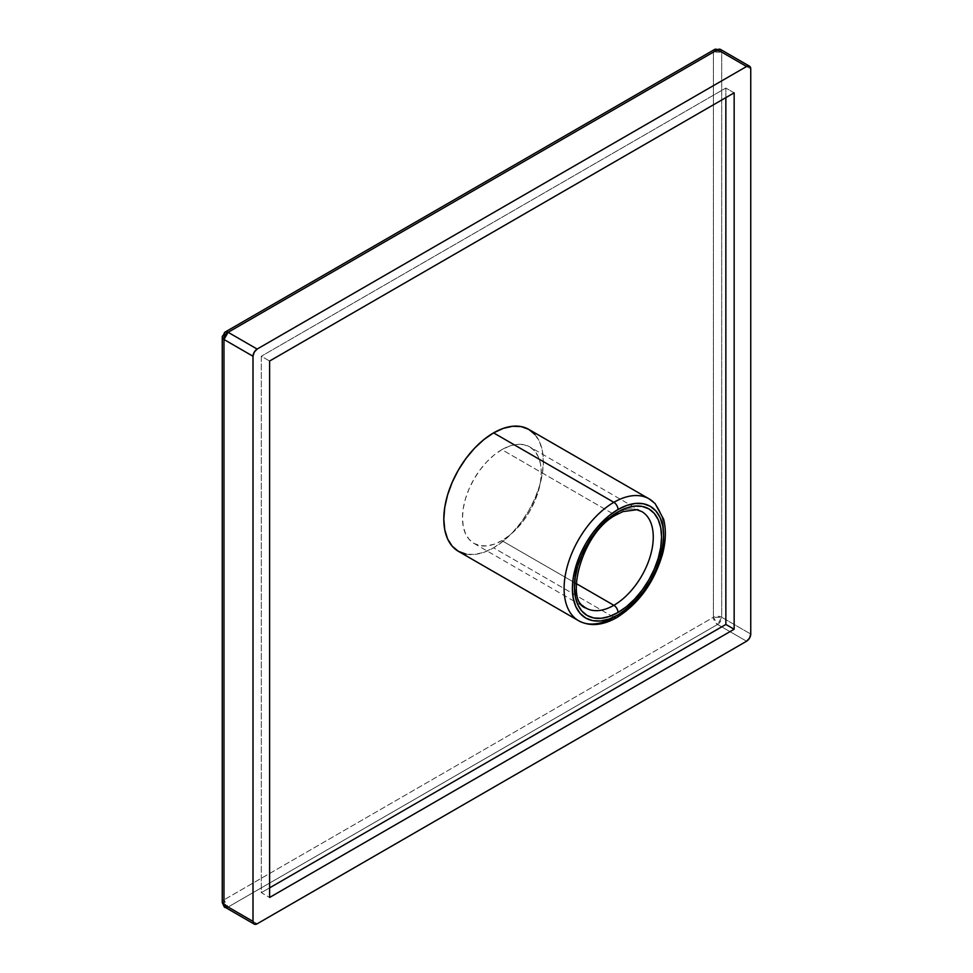 <?xml version="1.0" encoding="UTF-8"?>
<svg xmlns="http://www.w3.org/2000/svg" width="973" height="973" viewBox="0 0 973 973"><rect width="100%" height="100%" fill="white"/><g stroke="black" fill="none" stroke-linecap="round" stroke-linejoin="round"><path stroke-width="0.73" stroke-dasharray="4.87 3.65" d="M574.265 617.478A70.384 40.635 120 0 0 613.866 617.271L611.263 615.775L613.866 617.271A70.384 40.635 120 0 0 658.466 559.572A70.384 40.635 120 0 0 653.467 502.129M582.511 605.461A55.729 32.17 -60 0 1 578.558 559.986A55.729 32.17 -60 0 1 613.866 514.303A55.729 32.17 -60 0 1 615.885 513.197A55.729 32.17 -60 0 1 641.73 511.543L529.738 446.887A55.729 32.17 120 0 0 501.873 449.648L613.866 514.303L501.873 449.648A55.729 32.17 120 0 0 465.471 498.748A55.729 32.17 120 0 0 474.009 543.408A55.729 32.17 120 0 0 501.873 540.647A55.729 32.17 120 0 0 538.276 491.535A55.729 32.17 120 0 0 529.738 446.887L523.766 444.673L516.955 444.406L509.56 446.084L501.873 449.648L494.187 454.95L486.792 461.81L479.981 469.947L474.009 479.057L469.108 488.787L465.471 498.748L463.233 508.575L462.467 517.891L463.233 526.332L465.471 533.569L469.108 539.334L474.009 543.408L479.981 545.61L486.792 545.889L494.187 544.211L501.873 540.647L576.198 583.557L501.873 540.647L509.56 535.332L516.955 528.473L523.766 520.336L529.738 511.226L534.639 501.509L538.276 491.535L540.526 481.708L541.28 472.392L540.526 463.951L538.276 456.714L534.639 450.949L529.738 446.887M458.38 551.314A70.384 40.635 120 0 0 493.579 547.823L611.263 615.775L493.579 547.823A70.384 40.635 120 0 0 539.565 485.795A70.384 40.635 120 0 0 528.777 429.397M649.064 498.845A70.384 40.635 -60 0 1 659.852 555.242A70.384 40.635 -60 0 1 613.866 617.271M474.009 543.408L586.001 608.064A55.729 32.17 -60 0 1 574.52 584.858A55.729 32.17 -60 0 1 613.866 514.303A55.729 32.17 -60 0 1 645.221 514.145M269.606 361.032L261.311 356.252L261.311 892.667L269.606 897.459L261.311 892.667L269.606 887.875L261.311 892.667L261.311 356.252L269.606 361.032M734.153 92.836L725.858 88.044L261.311 356.252L725.858 88.044L734.153 92.836M725.858 97.616L725.858 88.044L725.858 97.616M534.968 434.53L539.565 441.815L542.399 450.961L543.36 461.616L542.399 473.377L539.565 485.795L534.968 498.395L528.777 510.679L521.236 522.173L512.625 532.45L503.296 541.122L493.579 547.823L483.873 552.336L474.532 554.452L465.933 554.111M225.189 332.012L223.972 334.7L223.972 899.855L713.416 617.271L713.416 52.116L223.972 334.7L223.972 899.855L228.12 907.031L257.152 923.803L228.12 907.031A5.862 3.381 60 0 1 223.972 899.855A5.862 3.381 0 0 0 222.258 902.251L223.972 899.855L713.416 617.271A5.862 3.381 -120 0 0 717.563 624.459L228.12 907.031A5.862 3.381 120 0 1 225.189 907.322M222.258 337.096L223.972 334.7L713.416 52.116L721.711 52.116A5.862 3.381 120 0 0 720.494 49.441L721.711 52.116L721.711 617.271L713.416 617.271L713.416 52.116L714.632 49.441A5.862 3.381 -120 0 0 713.416 52.116A5.862 3.381 180 0 1 721.711 52.116L750.742 68.888L721.711 52.116L721.711 617.271A5.862 3.381 0 0 0 713.416 617.271L717.563 624.459L746.595 641.219L717.563 624.459A5.862 3.381 120 0 0 721.711 617.271L750.742 634.043L721.711 617.271L717.563 624.459L228.12 907.031"/><path stroke-width="1.46" d="M465.933 554.111L458.38 551.314L452.202 546.181L447.592 538.896L444.758 529.75L443.81 519.096L444.758 507.322L447.592 494.904L452.202 482.316L458.38 470.032L465.933 458.526L474.532 448.249L483.873 439.589L493.579 432.876L503.296 428.375L512.625 426.259L521.236 426.6L528.777 429.397A70.384 40.635 120 0 0 493.579 432.876L613.866 502.323L493.579 432.876A70.384 40.635 120 0 0 447.592 494.904A70.384 40.635 120 0 0 458.38 551.314L578.667 620.762C589.869 626.697 602.579 625.627 616.797 617.563A5.862 3.381 60 0 1 613.866 617.271A70.384 40.635 -60 0 1 578.667 620.762A70.384 40.635 -60 0 1 567.879 564.352A70.384 40.635 -60 0 1 613.866 502.323A5.862 3.381 60 0 1 618.013 509.511A64.522 37.254 -60 0 1 663.635 535.855A64.522 37.254 -60 0 1 618.013 614.875L626.916 608.733L635.478 600.791L643.36 591.365L650.28 580.82L655.948 569.558L660.168 558.016L662.759 546.644L663.635 535.855L662.759 526.077L660.168 517.697L655.948 511.02L650.28 506.313L643.36 503.759L635.478 503.442L626.916 505.388L618.013 509.511L609.11 515.666L600.548 523.608L592.666 533.022L585.746 543.566L580.078 554.829L575.858 566.371L573.267 577.755L572.392 588.531L573.267 598.31L575.858 606.69L580.078 613.367L585.746 618.074L592.666 620.64L600.548 620.944L609.11 619.01L618.013 614.875A5.862 3.381 60 0 1 616.797 617.563A5.862 3.381 -120 0 0 618.013 614.875A64.522 37.254 -60 0 1 572.392 588.531A64.522 37.254 -60 0 1 618.013 509.511A5.862 3.381 -120 0 0 613.866 502.323A70.384 40.635 120 0 0 569.266 560.034A70.384 40.635 120 0 0 574.265 617.478M645.221 514.145A55.729 32.17 -60 0 1 649.173 559.621A55.729 32.17 -60 0 1 613.866 605.303L576.198 583.557L613.866 605.303A55.729 32.17 -60 0 1 586.001 608.064C564.109 602.275 581.38 531.586 616.797 514.595L622.975 511.603L636.743 509.743L641.73 511.543A55.729 32.17 -60 0 1 650.268 556.191A55.729 32.17 -60 0 1 613.866 605.303A5.862 3.381 60 0 1 618.013 612.479A61.591 35.563 120 0 0 661.567 537.047A61.591 35.563 120 0 0 618.013 511.907L626.515 507.967L634.676 506.106L642.204 506.41L648.809 508.855L654.221 513.355L658.247 519.716L660.728 527.719L661.567 537.047L660.728 547.349L658.247 558.21L654.221 569.229L648.809 579.981L642.204 590.039L634.676 599.04L626.515 606.617L618.013 612.479L609.512 616.42L601.35 618.281L593.822 617.977L587.218 615.532L581.805 611.044L577.78 604.671L575.298 596.668L574.459 587.339L575.298 577.05L577.78 566.177L581.805 555.157L587.218 544.418L593.822 534.347L601.35 525.359L609.512 517.782L618.013 511.907A5.862 3.381 60 0 1 616.797 514.595A5.862 3.381 -120 0 0 618.013 511.907A61.591 35.563 120 0 0 574.459 587.339A61.591 35.563 120 0 0 618.013 612.479A5.862 3.381 -120 0 0 613.866 605.303A55.729 32.17 -60 0 1 582.511 605.461M653.467 502.129A70.384 40.635 120 0 0 613.866 502.323A70.384 40.635 -60 0 1 649.064 498.845L528.777 429.397L534.968 434.53M269.606 897.459L269.606 361.032L734.153 92.836L734.153 629.251L725.858 624.459L725.858 97.616L725.858 624.459L734.153 629.251L269.606 897.459L269.606 361.032L734.153 92.836L734.153 629.251L269.606 897.459M269.606 887.875L725.858 624.459L269.606 887.875M225.189 332.012L222.258 337.096A5.862 3.381 180 0 1 223.972 334.7A5.862 3.381 60 0 1 225.189 332.012L714.632 49.441L717.563 49.72A5.862 3.381 -120 0 0 714.632 49.441L717.563 49.72L228.12 332.304L225.189 332.012A5.862 3.381 60 0 1 228.12 332.304L223.972 339.48A5.862 3.381 180 0 1 222.258 337.096L223.972 339.48L253.004 356.252A5.862 3.381 -60 0 1 257.152 349.064L228.12 332.304A5.862 3.381 120 0 0 223.972 339.48L223.972 904.635L222.258 902.251A5.862 3.381 0 0 0 223.972 904.635A5.862 3.381 120 0 0 225.189 907.322L223.972 904.635L253.004 921.407A5.862 3.381 -60 0 0 254.221 924.095A5.862 3.381 -60 0 0 257.152 923.803L746.595 641.219L749.526 638.13L750.742 634.043L750.742 68.888L749.526 66.2L746.595 66.492L257.152 349.064L228.12 332.304L717.563 49.72L746.595 66.492L257.152 349.064L254.221 352.165L253.004 356.252L253.004 921.407L223.972 904.635L223.972 339.48L253.004 356.252L253.004 921.407L254.221 924.095L257.152 923.803L746.595 641.219A5.862 3.381 -60 0 0 750.742 634.043L750.742 68.888A5.862 3.381 -60 0 0 749.526 66.2L720.494 49.441A5.862 3.381 120 0 0 717.563 49.72L746.595 66.492A5.862 3.381 -60 0 1 749.526 66.2M228.12 907.031L225.189 907.322L254.221 924.095M616.797 617.563C639.054 603.455 654.342 582.146 662.662 553.613C665.909 540.781 666.213 529.288 663.586 519.132L655.084 503.54L649.064 498.845M222.258 337.096L222.258 902.251C223.741 906.289 224.714 907.979 225.189 907.322"/></g></svg>
